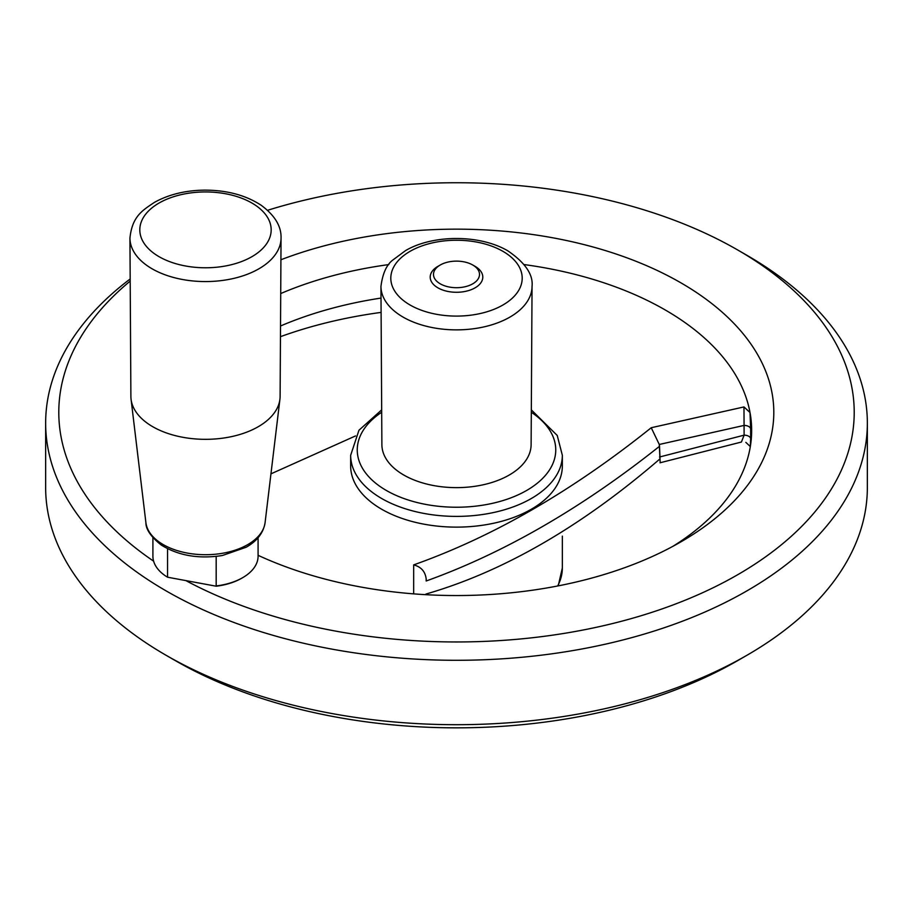 <?xml version="1.0" encoding="UTF-8"?>
<svg xmlns="http://www.w3.org/2000/svg" width="913" height="913" viewBox="0 0 913 913"><rect width="100%" height="100%" fill="white"/><g stroke="black" fill="none" stroke-linecap="round" stroke-linejoin="round"><path stroke-width="1.37" d="M750.326 446.628A295.15 170.411 0 0 0 750.315 446.56L745.83 442.349L750.315 446.56L750.657 438.639A6.574 3.8 0 0 0 744.106 435.159L744.106 425.412L659.277 444.471L659.54 446.263C581.752 508.107 503.976 553.016 426.188 580.988L426.188 579.036C425.298 571.561 421.133 566.836 413.669 564.885C493.02 536.753 572.211 491.034 651.231 427.729L743.969 406.936L750.018 412.528A295.15 170.411 0 0 0 744.768 393.845A295.15 170.411 0 0 0 524.165 264.576A295.15 170.411 0 0 1 744.768 393.845A295.15 170.411 0 0 1 750.018 412.528L750.657 428.893A6.574 3.8 -0 0 0 744.106 425.412L743.969 406.936L750.018 412.528L750.657 428.893A6.574 3.8 -0 0 0 744.106 425.412L659.277 444.471L651.231 427.729L743.969 406.936L744.106 435.159L741.436 442.029L744.106 435.159L659.54 457.014L744.106 435.159A6.574 3.8 0 0 1 750.657 438.639L750.315 446.56A295.15 170.411 0 0 1 750.326 446.628M381.018 298.072A295.15 170.411 0 0 0 280.519 325.998A295.15 170.411 0 0 1 381.018 298.072M381.109 312.394A330.586 190.863 0 0 0 280.462 336.68A330.586 190.863 0 0 1 381.109 312.394M175.285 660.59A397.703 229.608 0 0 0 737.727 660.59L747.017 655.226A410.85 237.197 0 0 0 867.35 487.496A410.85 237.197 0 0 1 747.017 655.226A410.85 237.197 0 0 1 165.983 655.226L165.983 655.226A410.85 237.197 0 0 0 747.017 655.226L737.727 660.59A397.703 229.608 0 0 1 175.285 660.59A397.703 229.608 0 0 0 175.285 660.59L165.983 655.226A410.85 237.197 0 0 1 45.65 487.496A410.85 237.197 0 0 0 165.983 655.226L175.285 660.59A397.703 229.608 0 0 0 175.285 660.59L165.983 655.226L175.273 660.59M381.668 509.237A105.84 61.103 0 0 0 497.003 522.476A105.84 61.103 0 0 0 562.34 466.029A105.84 61.103 0 0 1 497.003 522.476A105.84 61.103 0 0 1 381.668 509.237A105.84 61.103 0 0 1 350.66 466.029A105.84 61.103 0 0 0 381.668 509.237M413.657 593.872L413.669 564.885C493.02 536.753 572.211 491.034 651.231 427.729L659.277 444.471L660.167 462.72L659.54 446.263C581.752 508.107 503.976 553.016 426.188 580.988L426.188 579.036C425.298 571.561 421.133 566.836 413.669 564.885L413.657 593.872M355.522 435.935L270.956 473.847L355.522 435.935M747.017 255.355A410.85 237.197 180 0 1 747.017 255.366A410.85 237.197 180 0 1 867.35 423.084A410.85 237.197 180 0 1 613.73 642.238A410.85 237.197 180 0 1 165.983 590.814A410.85 237.197 180 0 1 45.65 423.084A410.85 237.197 180 0 1 130.194 278.956A410.85 237.197 180 0 0 45.65 423.084L45.65 487.496L45.65 423.084A410.85 237.197 180 0 0 165.983 590.814A410.85 237.197 180 0 0 613.73 642.238A410.85 237.197 180 0 0 867.35 423.084L867.35 487.496L867.35 423.084A410.85 237.197 180 0 0 747.017 255.366A410.85 237.197 180 0 1 747.017 255.366L737.715 249.991A397.703 229.608 180 0 1 737.727 249.991A397.703 229.608 180 0 1 743.091 571.549A397.703 229.608 180 0 1 186.355 580.862A397.703 229.608 180 0 0 743.091 571.549A397.703 229.608 180 0 0 737.727 249.991L747.017 255.355L737.727 249.991A397.703 229.608 180 0 1 737.727 249.991L747.017 255.366M153.612 561.153A397.703 229.608 180 0 1 130.205 281.078A397.703 229.608 180 0 0 153.612 561.153M267.589 210.298A397.703 229.608 180 0 1 737.715 249.991A397.703 229.608 180 0 0 267.589 210.298M425.926 594.066C503.257 571.721 581.216 526.721 659.802 459.034C581.216 526.721 503.257 571.721 425.926 594.066M388.835 264.576A295.15 170.411 0 0 0 280.713 293.552A295.15 170.411 0 0 1 388.835 264.576M672.755 546.408A295.15 170.411 0 0 0 751.65 430.445A295.15 170.411 0 0 0 750.018 412.528A295.15 170.411 0 0 1 751.65 430.445A295.15 170.411 0 0 1 672.755 546.408M258.082 555.309A317.313 183.193 0 0 0 680.87 541.888A317.313 183.193 0 0 0 702.051 296.326A317.313 183.193 0 0 0 280.919 259.76A317.313 183.193 0 0 1 702.051 296.326A317.313 183.193 0 0 1 680.87 541.888A317.313 183.193 0 0 1 258.082 555.309M167.547 548.702L167.547 577.21L216.244 586.214L167.547 577.21A52.589 30.357 -0 0 1 152.905 556.2L152.905 537.7M216.176 556.405L216.176 585.929A52.589 30.357 -0 0 0 242.687 577.667A52.589 30.357 -0 0 0 258.082 556.2L258.082 537.7M216.244 586.214A51.276 29.604 -0 0 0 241.751 578.203L242.687 577.667M129.943 238.099L130.89 396.39A74.615 43.071 -0 0 0 131.061 399.232A74.615 43.071 -0 0 0 148.614 424.123A74.615 43.071 -0 0 0 228.775 437.179A74.615 43.071 -0 0 0 279.926 399.232A74.615 43.071 -0 0 0 280.108 396.39L281.044 238.099A75.551 43.619 180 0 1 231.411 278.922A75.551 43.619 180 0 1 147.906 266.174A75.551 43.619 180 0 1 129.943 238.099C132.18 216.324 142.451 210.401 154.445 202.366C168.745 194.458 185.419 190.383 204.501 190.132C226.755 190.121 245.631 195.154 261.118 205.22C274.802 215.342 281.444 226.298 281.044 238.099M475.091 266.356L475.091 266.356A26.294 15.179 180 0 1 482.794 277.096A26.294 15.179 180 0 1 466.566 291.121A26.294 15.179 180 0 1 437.909 287.835A26.294 15.179 180 0 1 430.206 277.096A26.294 15.179 180 0 1 437.909 266.356L440.226 265.021A23.008 13.284 180 0 1 472.774 265.021L475.091 266.356L472.774 265.021A23.008 13.284 180 0 1 472.774 283.806A23.008 13.284 180 0 1 440.226 283.806A23.008 13.284 180 0 1 440.226 265.021M380.949 286.408L381.885 444.699A74.615 43.071 0 0 0 382.068 447.541A74.615 43.071 0 0 0 403.74 475.011A74.615 43.071 0 0 0 482.646 484.906A74.615 43.071 0 0 0 530.932 447.541A74.615 43.071 0 0 0 531.115 444.699L532.051 286.408A75.551 43.619 180 0 1 485.294 326.58A75.551 43.619 180 0 1 403.078 317.096A75.551 43.619 180 0 1 380.949 286.408C382.65 273.329 386.701 264.473 393.092 259.84L405.452 250.676C431.872 234.846 479.154 233.968 507.879 250.87C525.26 262.739 533.318 274.585 532.051 286.408M557.649 585.998A105.84 61.103 0 0 0 562.34 568.012L558.208 585.884L562.34 568.012A105.84 61.103 0 0 1 557.649 585.998M750.657 428.893L750.657 438.639L750.657 428.893M562.34 455.29A105.84 61.103 180 0 1 497.003 511.748A105.84 61.103 180 0 1 381.668 498.498A105.84 61.103 180 0 1 350.66 455.29L358.957 430.24L381.68 409.869L358.957 430.24L350.66 455.29L350.66 466.029L350.66 455.29A105.84 61.103 180 0 0 381.668 498.498A105.84 61.103 180 0 0 497.003 511.748A105.84 61.103 180 0 0 562.34 455.29L557.227 435.444L531.32 409.869L557.227 435.444L562.34 455.29L562.34 466.029L562.34 455.29M531.298 412.254A99.266 57.314 180 0 1 525.078 491.354A99.266 57.314 180 0 1 387.922 491.354A99.266 57.314 180 0 1 381.702 412.254A99.266 57.314 180 0 0 387.922 491.354A99.266 57.314 180 0 0 525.078 491.354A99.266 57.314 180 0 0 531.298 412.254M255.572 205.322A65.69 37.924 180 0 1 217.271 267.167A65.69 37.924 180 0 1 143.638 217.1A65.69 37.924 180 0 1 255.572 205.322M279.926 399.232L265.09 522.613A59.744 34.489 180 0 1 224.13 552.993A59.744 34.489 180 0 1 159.946 542.539A59.744 34.489 180 0 1 145.897 522.613L131.061 399.232M502.949 251.349A65.69 37.924 180 0 1 473.505 314.802A65.69 37.924 180 0 1 393.046 268.354A65.69 37.924 180 0 1 502.949 251.349M741.436 442.029L660.031 462.788L741.436 442.029M562.34 536.136L562.34 568.012L562.34 536.136M265.09 522.613C263.469 532.781 257.169 540.987 246.202 547.229L222.418 555.503C198.794 559.178 178.4 555.675 161.236 545.015C150.93 536.81 145.818 529.346 145.897 522.613"/></g></svg>
